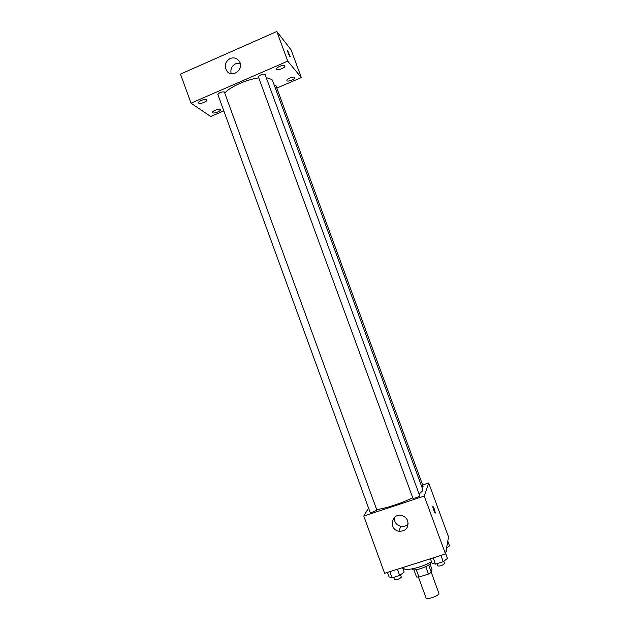 <?xml version="1.0" encoding="UTF-8"?>
<svg xmlns="http://www.w3.org/2000/svg" width="630" height="630" viewBox="0 0 630 630"><rect width="100%" height="100%" fill="white"/><g stroke="black" fill="none" stroke-linecap="round" stroke-linejoin="round"><path stroke-width="0.94" d="M418.438 577.08L426.03 597.854C426.478 600.185 438.834 596.004 438.937 593.476L431.306 572.371M425.785 566.661L428.487 574.04L418.958 577.033L416.532 577.001L413.902 569.803M430.022 563.944L431.999 569.323L431.345 572.347L428.487 574.04M428.668 565.031L431.345 572.347M430.692 562.149L430.778 562.377C432.361 565.189 413.004 572.276 412.398 569.103L412.311 568.874M416.272 569.693L418.958 577.033M403.42 567.346L403.704 568.134C404.232 571.607 422.084 567.535 431.487 561.684M422.659 485.005L428.699 482.99L448.521 536.902L445.528 553.99L384.615 573.308L363.778 516.072L368.558 508.032M419.108 494.085L422.864 490.526L422.887 489.801L272.577 80.601L271.892 79.522L266.199 77.545M376.716 509.465C384.654 508.82 401.94 503.189 412.729 497.708M428.699 482.99L424.25 496.07L363.778 516.072M376.842 510.009L224.359 92.011C221.35 91.728 219.193 92.571 217.878 94.555L370.141 512.371C372.236 512.418 374.464 511.631 376.842 510.009M421.95 487.242L423.14 486.313L275.932 85.672L274.318 85.341M419.706 495.716C420.163 496.432 413.012 499.015 412.902 498.18L258.45 77.01C257.757 75.639 264.734 73.033 265.096 74.529L419.706 495.716M424.25 496.07L445.528 553.99M407.712 520.9C408.807 527.869 405.846 531.318 398.822 531.263C388.104 529.405 391.71 512.229 402.121 515.655C404.806 516.521 406.673 518.269 407.712 520.9M432.873 506.488C433.857 507.457 434.661 509.591 435.275 512.899C435.228 514.505 432.684 507.89 432.849 506.591L432.873 506.488M432.928 506.394C434.007 507.859 434.787 510.024 435.275 512.899L435.196 513.096M408.216 523.837C406.24 526.011 403.767 526.845 400.79 526.333C396.427 525.042 394.23 522.152 394.199 517.671M224.784 92.957C230.501 86.68 246.795 79.419 258.773 77.884M276.822 88.098L301.313 77.569L287.729 61.134L191.032 103.17L210.735 116.503L223.831 110.88M220.146 109.526C218.893 108.376 211.735 111.163 212.468 112.51C212.861 114.164 221.091 111.274 220.327 109.754L220.146 109.526M294.745 77.403C293.824 76.002 286.138 79.128 286.918 80.585C287.335 82.294 295.612 79.112 294.824 77.545L294.745 77.403M284.807 65.78C283.784 64.236 275.743 67.512 276.586 69.127C277.058 71.009 285.76 67.678 284.902 65.937L284.807 65.78M206.632 99.705C205.246 98.453 197.773 101.351 198.568 102.832C199.017 104.651 207.672 101.651 206.845 99.973L206.632 99.705M301.313 77.569L291.107 49.912L276.814 31.5L180.479 74.096L191.032 103.17M276.814 31.5L287.729 61.134M287.477 50.258L290.202 56.668C290.273 58.015 287.367 51.432 287.438 50.392L290.162 56.802M230.147 58.519C233.769 57.196 236.754 58.023 239.116 61.016C244.944 68.843 232.068 78.978 226.682 70.843C224.036 65.74 225.193 61.63 230.147 58.519M231.194 73.71C230.21 69.276 231.698 65.961 235.659 63.764L240.18 63.307M445.623 553.439L447.45 558.424L443.229 561.684L435.48 564.134L432.07 563.283L430.424 558.778M440.937 555.447L443.229 561.684M433.196 557.897L435.48 564.134M436.921 563.677L437.74 565.921C440.102 566.315 442.386 565.543 444.583 563.606L443.772 561.267M402.538 567.622L404.176 572.103L399.68 575.434L392.073 577.836L389.072 576.875L387.442 572.41M397.42 569.244L399.68 575.434M389.82 571.654L392.073 577.836M393.797 577.293L394.624 579.553C396.845 579.931 399.089 579.159 401.357 577.23L400.546 574.788M447.78 541.131L449.521 545.863L446.56 548.1M445.938 551.644L446.796 550.793L446.323 549.423M400.79 526.333L398.822 531.263M229.013 72.93L226.682 70.843"/></g></svg>
